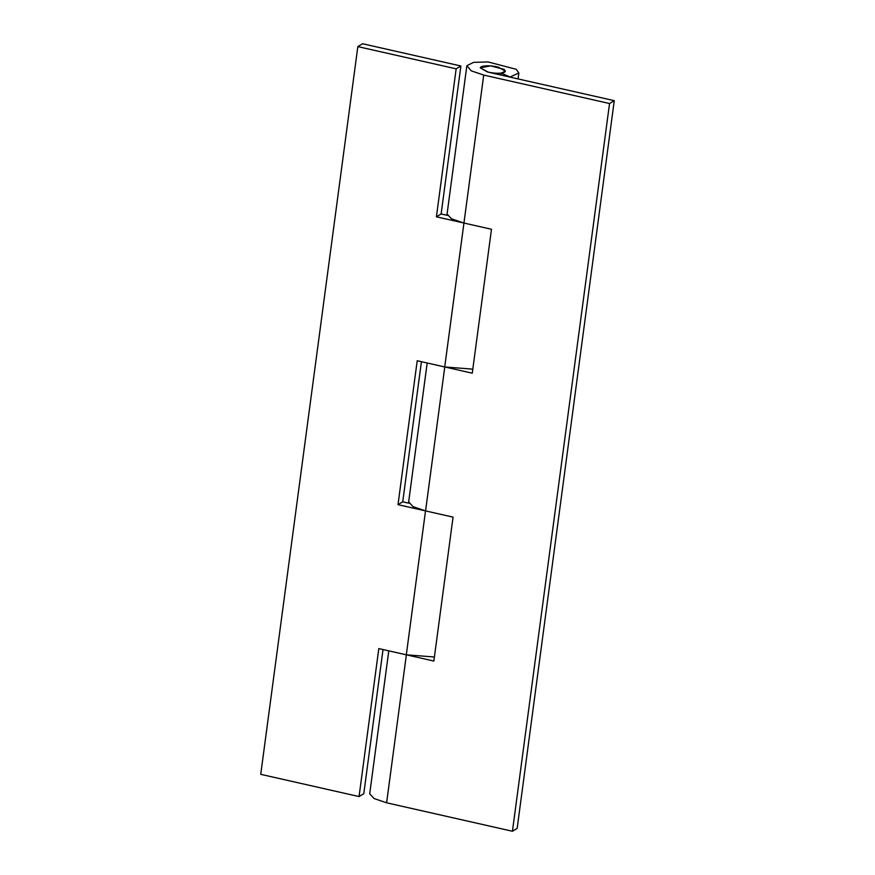 <?xml version="1.0" encoding="UTF-8"?>
<svg xmlns="http://www.w3.org/2000/svg" width="875" height="875" viewBox="0 0 875 875"><rect width="100%" height="100%" fill="white"/><g stroke="black" fill="none" stroke-linecap="round" stroke-linejoin="round"><path stroke-width="1.31" d="M471.144 369.009L444.741 366.964L417.211 360.741L398.005 504.667L425.567 510.902L413.055 506.647L408.658 501.878L408.833 503.191M421.422 361.692L402.73 501.812L398.005 504.667M402.73 501.812L408.92 503.212M447.245 215.338L447.07 214.025L451.456 218.794L463.947 223.037L491.477 229.261L472.27 373.188L444.719 366.953L483.722 75.075L609.547 103.523L614.261 100.669L488.414 72.209L480.244 67.845L487.495 71.991C495.119 73.631 500.828 73.708 504.634 72.198L505.422 71.214L504.153 69.42L490.536 65.855L480.244 67.845L481.031 66.861C484.837 65.352 490.558 65.428 498.17 67.069L505.422 71.214L501.189 73.139L510.114 76.989L518.853 72.997L516.228 69.3L488.075 61.939L473.55 62.366L466.889 65.702L471.209 70.82L483.722 75.075M447.322 215.348L441.131 213.959L436.417 216.814L463.914 223.027M441.131 213.959L460.884 65.986L456.159 68.841L436.417 216.814M383.02 649.545L363.781 793.712L359.056 796.567L378.809 648.594L406.306 654.817L432.742 656.862M359.056 796.567L260.739 774.331L357.842 46.605L362.556 43.75L460.884 65.986M456.159 68.841L357.842 46.605M470.805 368.933L472.784 369.381M425.513 510.891L406.306 654.817L433.869 661.041L453.064 517.114L425.567 510.902L444.773 366.975M432.392 656.786L434.372 657.234M388.784 650.847L369.709 793.789L374.106 798.547L386.619 802.802L512.444 831.25L517.158 828.395L614.261 100.669M609.547 103.523L512.444 831.25M501.189 73.139L500.938 75.042M406.361 654.828L386.619 802.802M408.494 503.114L427.186 362.994M446.906 215.261L466.812 66.062M518.066 78.914L518.853 72.997"/></g></svg>
